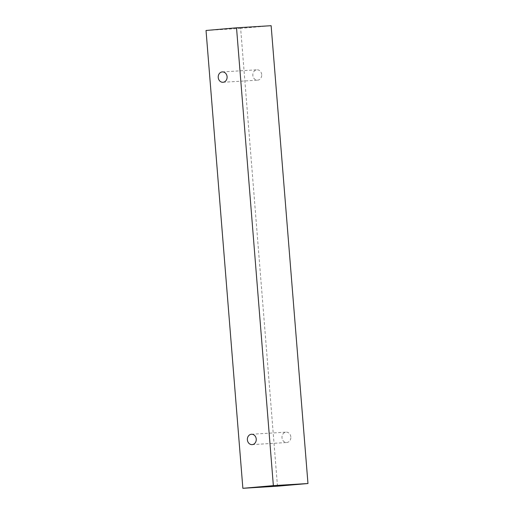 <?xml version="1.0" encoding="UTF-8"?>
<svg xmlns="http://www.w3.org/2000/svg" width="514" height="514" viewBox="0 0 514 514"><rect width="100%" height="100%" fill="white"/><g stroke="black" fill="none" stroke-linecap="round" stroke-linejoin="round"><path stroke-width="0.39" stroke-dasharray="2.57 1.93" d="M290.847 436.945A5.191 4.44 -93.5 0 0 286.105 432.152A5.191 4.44 -93.5 0 0 281.987 437.6A5.191 4.44 -93.5 0 0 286.741 442.515A5.191 4.44 -93.5 0 0 290.847 436.945M261.697 74.601A5.191 4.44 -93.5 0 0 256.955 69.808A5.191 4.44 -93.5 0 0 252.837 75.256A5.191 4.44 -93.5 0 0 257.585 80.171A5.191 4.44 -93.5 0 0 261.697 74.601M277.476 486.193L240.642 28.373L271.135 25.7M240.642 28.373L206.03 30.48M252.13 444.629L286.741 442.515M251.494 434.259L286.105 432.152M222.973 82.285L257.585 80.171M222.344 71.915L256.955 69.808"/><path stroke-width="0.77" d="M256.235 439.052A5.191 4.44 86.5 0 1 252.226 444.616A5.191 4.44 86.5 0 1 252.13 444.629A5.191 4.44 86.5 0 1 247.375 439.714A5.191 4.44 86.5 0 1 251.494 434.259A5.191 4.44 86.5 0 1 256.235 439.052M223.076 82.272A5.191 4.44 86.5 0 1 222.973 82.285A5.191 4.44 86.5 0 1 218.225 77.37A5.191 4.44 86.5 0 1 222.344 71.915A5.191 4.44 86.5 0 1 227.085 76.708A5.191 4.44 86.5 0 1 223.076 82.272M242.865 488.3L206.03 30.48L236.524 27.807L273.358 485.627L242.865 488.3L277.476 486.193L307.97 483.52L273.358 485.627M236.524 27.807L271.135 25.7L307.97 483.52"/></g></svg>
